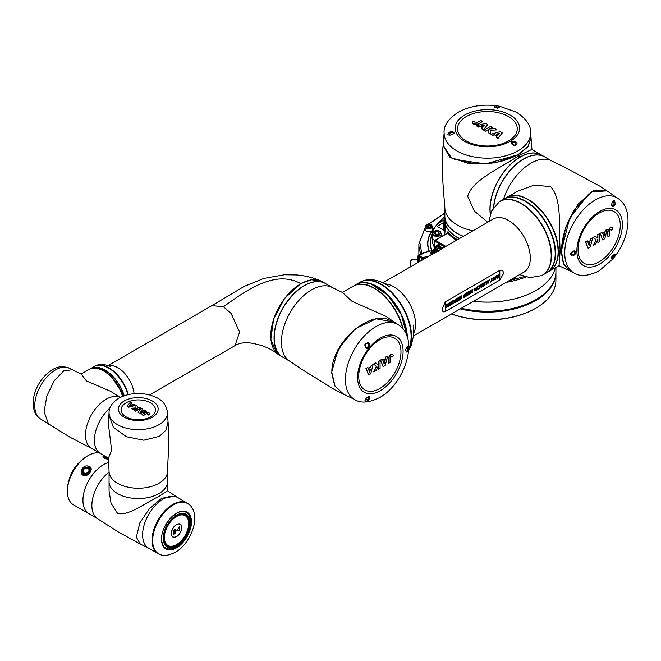 <?xml version="1.0" encoding="UTF-8"?>
<svg xmlns="http://www.w3.org/2000/svg" width="661" height="661" viewBox="0 0 661 661"><rect width="100%" height="100%" fill="white"/><g stroke="black" fill="none" stroke-linecap="round" stroke-linejoin="round"><path stroke-width="0.99" d="M447.745 232.92L447.951 231.581L447.91 233.077L435.368 240.315L445.894 246.396M431.74 250.767A56.978 32.901 180 0 1 430.41 243.702C430.476 237.497 432.063 231.945 435.169 227.045A55.458 32.017 0 0 0 432.79 232.209M459.354 238.629A42.56 24.573 180 0 1 445.431 224.228L444.754 234.655M436.566 225.013A55.458 32.017 0 0 0 435.169 227.045M432.211 234.622A55.458 32.017 0 0 0 434.649 247.701M436.979 224.393L443.382 220.295A2.165 1.768 56.4 0 0 443.415 222.633L437.227 226.516L436.599 224.971L444.836 216.494M443.382 220.295L444.836 219.171M447.629 233.011L447.547 233.044A0.719 0.413 60 0 1 447.91 233.077A43.419 25.068 180 0 0 456.511 240.265M447.613 233.226L447.951 231.581L447.993 232.978M437.227 226.516L443.415 230.094L443.415 222.633L444.836 220.708M444.836 231.251A7.213 4.164 0 0 0 443.415 230.094M445.531 227.12L445.431 224.228A42.56 24.573 180 0 1 444.836 220.146A42.56 24.573 180 0 1 444.836 220.055M433.88 250.197L422.685 252.923L418.099 255.576L417.62 259.31L418.231 259.657A1.223 0.711 180 0 1 417.372 259.864L413.075 259.864A2.305 1.884 180 0 0 410.77 261.748L410.77 266.672M437.871 250.767L435.525 252.006C434.822 250.75 435.566 250.321 437.764 250.709L438.069 250.916M435.665 252.304L434.913 251.486L435.459 250.759M413.075 259.864L413.075 259.368A2.305 1.884 0 0 0 410.77 261.252L410.77 261.748M413.075 259.368L417.62 259.31M419.809 261.45L419.809 256.716M418.231 262.367L418.231 256.98L419.248 256.394L423.569 259.286M422.825 258.451L422.825 259.715M438.739 250.527L436.334 250.023M427.543 256.848L433.054 253.667M433.707 253.287L434.674 252.733M427.386 257.228L426.543 257.203L427.783 256.848M424.131 252.866L419.248 255.683L423.023 257.939L426.205 256.633L426.675 257.129M435.112 250.734L434.748 249.693L435.112 250.734L435.938 250.684M436.624 250.42L435.112 250.147M436.434 250.147L434.748 249.693M436.533 250.271L436.169 249.817M435.302 252.576L434.93 252.089A1.735 1 180 0 1 434.913 251.948A1.735 1 180 0 1 434.963 251.717M435.417 252.18L435.896 252.172M432.839 252.32L431.716 252.494L431.121 253.725L432.583 252.642M431.823 252.808L432.484 252.419L431.873 252.072M433.153 251.287L433.376 251.775L431.906 251.56L431.104 252.138L430.724 253.097L431.336 253.452M431.121 253.725L430.724 253.097M419.248 255.683L418.099 255.576M418.231 256.98L419.248 256.394L418.231 256.98M426.163 256.955L426.279 257.435M423.949 259.071L423.023 257.939M433.104 250.387A4.404 2.537 60 0 1 433.385 249.8L436.053 246.008A4.33 2.495 60 0 1 436.541 245.561A4.33 2.495 60 0 1 438.706 245.776L442.837 248.164M436.541 245.561L438.375 244.496A4.33 2.495 60 0 1 440.54 244.71L444.671 247.098M437.004 249.255L438.772 248.387A2.528 1.454 -120 0 0 437.524 248.272L435.335 249.536M436.805 246.363A3.602 2.082 60 0 1 436.904 246.297A3.602 2.082 60 0 1 438.681 246.462L442.267 248.495M520.926 156.715L520.926 156.541A42.56 24.573 -60 0 1 541.309 154.93L531.799 149.444L518.232 156.004C500.476 168.051 472.475 179.742 467.658 196.292L474.433 211.148L487.669 222.236M472.921 230.796A42.56 24.573 180 0 1 457.296 225.062A42.56 24.573 180 0 1 444.836 207.686C443.985 195.301 440.705 165.737 443.101 145.618L449.802 157.227L469.335 163.73L495.089 162.895L518.166 154.914L528.073 146.618L531.014 137.645L531.965 149.725M454.479 159.508L485.661 163.878L517.877 154.781L519.934 153.526M530.667 133.167L530.99 137.356L528.04 146.321L518.15 154.608C505.797 161.317 491.478 164.424 475.201 163.92L451.562 158.02L443.126 145.304L444.118 133.167M444.836 216.106A42.56 24.573 0 0 0 444.836 216.197A42.56 24.573 0 0 0 453.289 230.896A42.56 24.573 0 0 0 463.196 236.407M457.379 237.382A42.337 24.44 180 0 0 457.453 237.431A42.337 24.44 180 0 0 459.502 238.538A42.56 24.573 180 0 1 457.296 237.34A42.56 24.573 180 0 1 453.289 234.663A42.56 24.573 180 0 1 444.836 219.964L444.836 216.197M490.305 214.329A42.56 24.573 -60 0 1 489.941 209.157A42.56 24.573 -60 0 1 519.141 157.574L519.141 157.748M520.926 156.541L520.157 156.095C518.414 155.756 517.819 156.103 518.373 157.128L519.141 157.574M518.009 156.607L518.373 157.128M499.278 107.247L494.866 107.008C494.205 107.206 495.097 107.545 497.526 108.032L497.617 108.23C493.445 106.933 493.131 106.124 496.667 105.793L499.534 106.239L497.617 108.23M496.023 105.694L496.684 105.793L496.023 105.694C482.059 104.099 469.624 106.198 458.717 111.973C448.34 118.674 443.473 125.747 444.118 133.191A43.279 24.986 180 0 0 456.792 150.857A43.279 24.986 180 0 0 517.993 150.857A43.279 24.986 180 0 0 530.667 133.191C531.237 125.954 526.511 118.963 516.497 112.221L499.534 106.239L496.684 105.793L496.692 106.917M514.944 145.304L516.15 144.09L515.497 142.446L513.192 142.065L511.68 143.222L515.192 145.759C510.771 144.164 509.995 142.586 512.862 141.041C517.447 141.834 518.224 143.404 515.192 145.759M451.058 135.001L453.396 133.621L452.744 132.654L451.017 132.266L448.926 134.827L450.876 135.059C446.886 135.34 446.877 134.076 450.86 131.283C455.181 132.217 455.181 133.481 450.876 135.059M463.369 236.308A42.56 24.573 180 0 1 444.836 216.023A42.56 24.573 180 0 1 444.836 215.726M520.827 156.764L520.157 156.376A1.264 0.727 0 0 0 518.902 156.194A1.264 0.727 0 0 0 518.026 156.748M473.35 121.029L472.268 122.492L473.268 123.913L477.969 124.103L482.538 121.475L480.844 120.5L476.011 123.153L474.953 122.979L475.028 121.996L473.35 121.029M474.953 122.979L475.028 121.996M472.285 122.64L473.268 124.202L477.969 124.4L482.538 121.475M482.15 125.954L480.175 126.499L482.489 127.837L481.679 128.796L483.381 129.779L487.801 124.524L485.628 123.268L476.507 125.813L478.225 126.805L484.951 124.904L483.439 126.697L482.15 125.954M480.175 126.499L482.323 128.036M478.225 126.805L480.175 126.548M482.191 125.978L484.629 125.293M476.507 125.813L478.225 127.094M487.801 124.524L483.381 129.779M481.679 128.796L483.381 130.077M492.536 127.267L490.826 126.276L484.067 130.184L485.769 131.167L488.735 129.457L488.223 132.58L490.305 133.786L490.892 130.234L497.047 129.895L494.965 128.688L489.553 128.986L492.536 127.267L490.115 128.953M497.047 129.895L490.892 130.234M490.305 133.786L490.892 130.523M488.223 132.58L490.305 134.084M485.769 131.167L488.677 129.779M484.067 130.184L485.769 131.465M496.188 137.174L497.94 138.182L502.302 132.902L500.137 131.646L491.032 134.2L492.734 135.183L494.395 134.712L496.708 136.05L497.659 134.91L496.37 134.166L499.476 133.291L496.188 137.174L497.94 138.48L502.302 132.902M496.717 134.365L499.154 133.679M497.659 134.91L496.708 136.05M494.395 134.712L496.708 136.34M492.734 135.183L494.395 135.009M491.032 134.2L492.734 135.472M558.198 252.543L558.347 252.626A42.56 24.573 60 0 1 549.547 271.084L559.057 265.598L560.164 250.569C558.603 229.16 562.478 199.077 550.555 186.617L534.088 185.105L517.703 191.194L506.995 197.383A42.56 24.573 60 0 1 528.271 199.49A42.56 24.573 60 0 1 558.347 250.569L558.198 250.478M503.434 199.432A42.56 24.573 -60 0 1 530.816 163.267A42.56 24.573 -60 0 1 552.1 161.16L563.701 166.721L599.874 186.162L606.724 190.69L593.314 190.69L577.921 204.356L565.758 227.078L561.139 251.056L563.37 263.78L569.666 270.82L558.727 265.598M589.001 193.607L569.625 218.427L561.396 250.866L561.453 253.279M611.863 258.525L613.441 256.46L614.416 257.005L612.607 259.261L611.838 256.6C615.044 253.634 615.912 253.766 614.424 256.997L612.607 259.261L598.949 270.96C588.1 276.257 579.68 276.852 573.698 272.745L569.931 270.944L563.643 263.904L561.412 251.197C561.776 237.142 566.246 223.187 574.814 209.339L591.752 191.822L606.98 190.872L616.994 197.796M544.804 156.946A42.56 24.573 120 0 0 544.73 156.905A42.56 24.573 120 0 0 527.775 156.88A42.56 24.573 120 0 0 493.511 207.546M490.404 214.024A42.56 24.573 -60 0 1 490.09 209.248A42.56 24.573 -60 0 1 520.182 157.128A42.56 24.573 -60 0 1 524.512 154.988A42.56 24.573 -60 0 1 541.466 155.021L544.73 156.905M490.09 209.157A42.337 24.449 -60 0 1 490.09 209.074A42.337 24.449 -60 0 1 520.033 157.219A42.337 24.449 -60 0 1 520.108 157.169M493.693 207.281A42.56 24.573 -60 0 1 493.759 206.612A42.56 24.573 -60 0 1 513.903 166.555A42.56 24.573 -60 0 1 544.879 156.996A42.56 24.573 -60 0 1 545.135 157.144M558.347 252.626L559.115 252.188C560.28 250.841 560.28 250.155 559.115 250.131L558.347 250.569M559.751 250.065L559.115 250.131M613.441 256.46L614.276 254.824C614.433 254.163 613.689 254.758 612.061 256.625L611.838 256.6M614.837 256.485L614.416 257.005L614.837 256.485C629.999 236.927 633.833 207.628 616.977 197.788A43.279 24.986 -60 0 0 595.338 199.928A43.279 24.986 -60 0 0 564.734 252.932A43.279 24.986 -60 0 0 573.698 272.745M571.071 253.072L571.525 254.725L573.277 254.972L574.748 253.171L574.508 251.279C574.508 250.816 573.36 251.411 571.071 253.072L570.55 253.056C574.145 250.023 575.896 250.139 575.797 253.394C572.823 256.972 571.071 256.856 570.55 253.056M611.929 202.894L611.962 205.612L613.127 205.521L614.325 204.224L613.152 201.134L611.97 202.704C613.73 199.11 614.821 199.738 615.259 204.579C612.284 207.851 611.194 207.224 611.97 202.704M558.206 252.436L558.875 252.048A1.264 0.727 120 0 0 559.66 251.048A1.264 0.727 120 0 0 559.611 250.015M612.896 229.185L612.16 227.516L610.442 227.673L607.913 231.647L607.913 236.919L609.599 235.936L609.723 230.425L610.4 229.598L611.218 230.152L612.896 229.185M610.4 229.598L610.83 229.499M612.028 227.45L610.186 227.524L607.657 231.499L607.913 236.919M611.218 230.152L610.814 229.491M604.228 234.341L604.741 232.358L602.427 233.697L601.997 232.515L600.295 233.498L602.642 239.951L604.807 238.695L607.17 229.524L605.451 230.515L603.733 237.299L602.931 235.085L604.228 234.341M604.741 232.358L602.336 233.449M605.451 230.515L604.699 232.333M604.179 234.366L603.559 236.82M607.17 229.524L605.195 230.367M602.642 239.951L600.295 233.498M601.997 232.515L600.039 233.35M597.899 242.678L599.601 241.695L599.601 233.887L597.899 234.87L597.899 238.29L595.445 236.283L593.363 237.489L596.148 239.769L593.363 245.272L595.445 244.074L597.899 239.232L597.899 242.678L597.643 239.736M593.363 245.272L596.148 239.769M593.363 237.489L595.9 239.629M595.445 236.283L593.107 237.34M597.899 234.87L597.643 238.084M599.601 233.887L597.643 234.721M587.489 240.893L585.737 241.901L588.133 248.329L590.298 247.074L592.644 237.91L590.942 238.894L590.513 240.571L588.199 241.909L588.711 243.298L590 242.554L589.207 245.677L587.489 240.893L585.481 241.752L588.133 248.329M589.662 242.752L589.034 245.206M588.711 243.298L588.199 241.909M590.513 240.571L587.943 241.761M590.942 238.894L590.256 240.422M592.644 237.91L590.686 238.745M442.333 308.877L445.241 301.895L499.807 270.39C502.162 269.738 503.401 270.787 503.533 273.547L499.807 280.057L445.241 311.562C443.209 312.397 442.242 311.505 442.333 308.877M407.366 337.259A42.56 24.573 -120 0 0 377.481 286.75A42.56 24.573 -120 0 0 356.023 284.536A42.56 24.573 -120 0 0 355.899 284.61M408.705 348.851A42.56 24.573 -120 0 0 381.199 284.602A42.56 24.573 -120 0 0 359.749 282.387L356.023 284.536M551.216 255.724A42.188 24.358 60 0 1 551.175 257.121M377.175 286.866A42.197 24.358 60 0 1 407.077 336.366M499.633 201.638A42.56 24.573 60 0 1 500.104 201.357L503.831 199.201A42.56 24.573 60 0 1 537.327 211.363A42.56 24.573 60 0 1 546.383 272.91L542.664 275.067A42.56 24.573 60 0 1 542.177 275.331M500.104 201.357A42.56 24.573 60 0 1 533.609 213.511A42.56 24.573 60 0 1 542.664 275.067M458.494 299.739L458.494 297.541L459.031 297.285L459.031 300.301L458.197 300.73L457.751 299.069M458.247 300.755L457.767 298.979L457.305 301.3L456.462 301.73L456.462 298.714L456.999 298.458L456.999 300.838L457.974 297.838L458.544 299.945L458.494 297.541M456.999 300.54L457.47 298.136M460.337 299.549L459.238 297.111L459.816 296.781L460.097 297.359L461.907 295.624L460.899 299.226L460.337 299.549L459.296 297.136L459.866 296.806M460.073 297.31L461.907 295.624M465.559 296.541L466.963 295.211L466.963 294.55L465.65 295.302L466.963 294.038L466.963 293.22L465.501 294.062L465.451 293.525L467.492 292.41L467.492 295.417L465.501 296.508L466.914 294.575M465.65 295.302L466.914 293.244M467.971 295.145L469.384 293.815L469.384 293.154L468.071 293.905L469.384 292.641L469.384 291.823L467.922 292.666L467.872 292.129L469.905 291.014L469.905 294.021L467.922 295.112L469.327 293.178M468.071 293.905L469.327 291.848M471.533 291.418L472.466 289.468L472.524 292.517L471.946 292.79L471.946 291.575M471.995 292.823L471.995 291.484L470.169 293.815L471.153 292.071L470.12 290.832L470.797 290.435L471.566 291.468L471.946 290.683M474.144 290.039L474.962 287.981L476.085 288.419L474.953 288.502M474.441 289.212L475.994 289.725L475.044 291.113L473.987 290.749L475.358 289.89M474.986 291.08L473.987 290.749L474.986 291.08M478.027 289.336L477.407 288.502L476.151 290.361L477.639 286.486L477.688 287.791L478.647 288.981L478.027 289.336L477.399 288.526M479.688 288.378L478.589 285.94L479.159 285.61L479.44 286.188L481.258 284.461L479.688 288.378L478.638 285.973L479.208 285.635M479.423 286.147L481.258 284.461M492.668 280.371L490.545 282.049L491.313 281.099L491.313 278.595L491.842 278.289L491.891 280.826L492.668 280.371L491.891 280.76M493.065 279.091L493.899 277.042L495.031 277.488L493.899 277.562M493.387 278.273L494.94 278.785L493.982 280.173L492.932 279.81L494.304 278.95M493.932 280.148L492.932 279.81L493.932 280.148M496.998 278.388L496.973 276.265L496.461 276.149L495.436 279.281L495.436 277.703L496.452 275.637L497.469 275.736L497.518 278.083L496.94 278.355L496.923 276.232L496.411 276.116M495.436 279.281L495.386 277.67L496.394 275.604L497.419 275.711M499.237 275.075L498.915 274.736L498.592 277.463L498.014 277.736L498.072 275.224L498.881 274.175L499.733 274.72L498.865 274.703M487.95 283.61L486.851 281.173L487.421 280.842L487.702 281.421L489.52 279.686L487.95 283.61L486.901 281.198L487.471 280.867M487.686 281.371L489.52 279.686M486.091 284.651L486.091 282.173L484.728 282.9L486.62 281.363L486.62 284.346L486.091 284.651L486.042 282.206M482.927 285.61L483.422 283.148L483.992 282.817L484.67 285.502L484.083 285.783L483.72 284.073M484.133 285.808L483.736 283.966L483.257 286.312L482.58 286.651L482.158 284.941M482.637 286.676L482.175 284.833L481.778 287.171L481.191 287.452L481.828 284.073L482.439 283.776L482.96 285.726L483.422 283.148M463.601 297.624L463.022 297.012L463.551 297.59L463.022 297.012L465.022 293.773L465.071 296.814L463.601 297.624L463.072 297.045L465.071 293.806M454.694 302.804L453.595 300.367L454.173 300.036L454.454 300.623L456.272 298.888L455.255 302.482L454.694 302.804L453.653 300.4L454.223 300.069M454.429 300.573L456.272 298.888M453.454 303.011L451.546 304.622L452.975 301.292L451.488 302.151L451.438 301.614L453.562 300.391L452.24 303.713L453.454 303.011L452.281 303.63M451.546 304.622L452.884 301.35M450.604 305.109L450.604 302.094L451.133 301.788L451.182 304.837L450.604 305.109M449.612 304.597L449.612 302.672L450.149 302.416L450.149 305.432L449.587 305.696L448.571 304.366L448.571 306.34L448.034 306.597L448.034 303.581L448.563 303.275L449.662 304.663L449.612 302.672M445.175 307.415L446.332 307.167L447.084 305.729L446.34 305.085L445.721 305.704L446.324 306.241L445.192 306.894L445.134 305.671L447.208 304.415L447.629 305.39L446.96 307.175L445.225 307.439L445.473 307.844L445.175 307.415L446.282 307.134L447.034 305.696L446.291 305.06M445.721 306.026L446.324 305.737M519.901 202.952A42.188 24.358 60 0 1 551.216 255.435M498.063 277.769L498.121 275.249L498.931 274.199L499.733 274.72M496.461 276.149L496.923 276.232M493.982 280.173L492.982 279.843L494.354 278.975L492.908 278.611L493.957 277.075L495.031 277.488M493.114 279.116L492.858 278.578M493.461 279.479L493.941 279.636M493.949 277.595L494.519 277.843L493.949 277.595L493.437 278.306L494.94 278.785M490.594 282.082L491.363 281.123L491.313 278.595M491.363 278.62L491.891 278.322M488.586 281.421L487.868 281.834L488.231 282.743L488.586 281.421M488.198 282.652L488.512 281.462M484.786 282.933L484.736 282.396M484.786 282.421L486.62 281.363M483.472 283.181L484.05 282.85M481.249 287.477L481.828 284.073M481.877 284.098L482.439 283.776M480.324 286.188L479.605 286.601L479.969 287.51L480.324 286.188M479.936 287.419L480.25 286.23M476.201 290.394L477.11 286.791M477.159 286.824L477.688 286.519M475.044 291.113L474.036 290.774L475.408 289.915L473.962 289.543L475.011 288.014L476.085 288.419M474.119 290.03L473.912 289.518M474.515 290.419L474.995 290.576M475.003 288.526L475.573 288.774L475.003 288.526L474.491 289.237L475.994 289.725M471.995 290.716L471.946 289.774M471.995 289.807L472.524 289.501M470.219 293.848L471.202 292.104L470.12 290.832M470.169 290.857L470.847 290.468M467.922 292.666L467.872 292.129M467.922 292.154L469.905 291.014M465.501 294.062L465.451 293.525M465.501 293.55L467.492 292.41M464.543 296.607L464.543 295.756L463.617 296.723L464.543 296.607L464.493 295.781M463.617 296.723L464.493 296.582M460.973 297.359L460.263 297.772L460.626 298.681L460.973 297.359M460.585 298.59L460.907 297.4M458.544 297.574L459.031 297.285M457.519 298.161L458.023 297.871M456.511 301.755L456.462 298.714M456.511 298.747L456.999 298.458M455.33 300.615L454.619 301.028L454.983 301.937L455.33 300.615M454.942 301.854L455.264 300.656M451.488 302.151L451.438 301.614M451.488 301.647L453.611 300.425M450.653 305.142L450.604 302.094M450.653 302.127L451.182 301.821M449.662 302.697L450.149 302.416M448.084 306.621L448.034 303.581M448.084 303.614L448.612 303.308M449.637 305.729L448.571 304.333M446.282 307.134L445.696 306.993M445.192 306.894L445.134 305.671M445.192 305.696L446.258 304.556M446.34 305.085L447.034 305.696M446.307 304.589L447.208 304.415M332.789 287.783L342.514 292.493L351.958 301.284L385.925 316.305L394.295 322.097L376.043 318.817L354.85 329.054L338.044 349.272L331.607 372.523L334.714 385.834L343.439 394.179L335.763 390.362L300.846 368.755L290.229 361.484A42.56 24.573 -60 0 1 281.412 342.01A42.56 24.573 -60 0 1 311.505 289.89A42.56 24.573 -60 0 1 332.789 287.783L325.567 283.61A42.56 24.573 -60 0 1 325.823 283.759M354.957 329.343L342.348 342.836L334.193 359.006M354.412 399.376L343.728 394.32L334.995 385.983L331.888 372.664C330.698 345.546 365.203 312.513 387.288 319.098L394.534 322.262L397.682 324.419M325.493 283.569A42.56 24.573 120 0 0 325.419 283.528A42.56 24.573 120 0 0 308.464 283.495A42.56 24.573 120 0 0 277.24 320.329A42.56 24.573 120 0 0 282.858 357.237A42.56 24.573 120 0 0 282.941 357.279M282.858 357.237L279.595 355.345A42.56 24.573 -60 0 1 270.779 335.871A42.56 24.573 -60 0 1 300.871 283.751A42.56 24.573 -60 0 1 305.2 281.611A42.56 24.573 -60 0 1 322.155 281.636L325.419 283.528M283.272 357.469A42.56 24.573 -60 0 1 283.015 357.32A42.56 24.573 -60 0 1 274.447 333.227A42.56 24.573 -60 0 1 294.591 293.178A42.56 24.573 -60 0 1 325.567 283.61M402.797 328.691A42.56 24.573 -120 0 0 374.242 288.411A42.56 24.573 -120 0 0 352.966 286.304L342.365 292.426M365.004 344.778L366.202 347.587L367.293 347.455L368.59 345.893L368.169 343.555C367.128 342.919 366.169 343.34 365.293 344.802L364.806 344.695C368.003 341.679 369.59 342.224 369.557 346.339C367.053 349.71 365.475 349.165 364.806 344.695M405.738 349.264L406.003 351.148L407.002 350.966L407.515 348.595C407.68 346.777 407.515 346.347 407.002 347.314M408.688 348.636C407.242 352.908 406.209 353.205 405.59 349.537C408.011 345.645 409.043 345.348 408.688 348.636L407.515 348.595M365.343 400.045L368.144 399.203L368.367 396.716L366.194 398.385C369.4 395.253 370.309 395.774 368.896 399.93C364.798 402.177 363.897 401.657 366.194 398.385M365.938 368.425L368.59 374.994L370.755 373.746L373.101 364.583L371.151 365.417L370.722 367.095L368.408 368.425L369.177 369.97L370.466 369.226L369.673 372.35L367.946 367.557L365.938 368.425L367.946 367.557M370.119 369.416L369.499 371.87M378.109 366.409L378.109 369.202L380.067 368.367L380.067 360.551L378.109 361.385L378.109 364.748M380.067 360.551L378.356 361.534L378.356 364.963L375.655 362.806L373.572 364.004L376.357 366.293L373.572 371.796L375.911 370.738L378.356 365.905L378.356 369.35M385.198 359.03L382.884 360.361L382.455 359.179L380.753 360.162L383.099 366.615L385.264 365.368L387.627 356.196L385.917 357.188L384.19 363.963L383.397 361.757L384.685 361.013L385.198 359.03L382.793 360.121M387.627 356.196L385.66 357.039L385.156 359.006M384.644 361.038L384.016 363.492M382.455 359.179L380.505 360.014L383.099 366.615M392.494 354.122L390.643 354.189L388.123 358.171L388.114 363.434L390.064 362.608L390.064 357.651L390.858 356.271L391.676 356.824L391.279 356.155M270.779 335.78A42.337 24.449 -60 0 1 270.779 335.689A42.337 24.449 -60 0 1 300.722 283.833A42.337 24.449 -60 0 1 300.796 283.792M366.194 368.574L368.59 374.994M373.101 364.583L371.151 365.417M371.408 365.566L370.722 367.095M370.978 367.243L368.408 368.425M368.664 368.574L369.177 369.97M375.911 362.955L373.572 364.004M373.829 364.153L376.357 366.293M376.613 366.442L373.829 371.945M391.676 356.824L393.353 355.849L392.626 354.189L390.899 354.337L388.123 358.171M388.371 358.849L388.371 363.583M390.858 356.271L391.295 356.163M70 368.499A29.216 16.864 120 0 0 47.493 376.324A29.216 16.864 120 0 0 34.744 405.722A29.216 16.864 120 0 0 40.792 419.091C36.066 416.628 33.488 411.382 33.05 403.367C33.48 392.832 37.685 383.38 45.65 375.002C52.045 369.301 58.722 363.823 70 368.499L72.322 369.722L63.787 370.879L54.301 380.604L46.914 395.823L44.097 411.679L48.617 424.279L44.097 411.679L46.898 395.865L54.309 380.604L63.795 370.879L72.322 369.722L81.229 374.076L86.393 380.91L110.594 391.312L120.748 397.798M109.858 408.176A29.216 16.864 120 0 0 95.424 432.22A29.216 16.864 120 0 0 100.464 453.545A29.216 16.864 120 0 1 94.416 440.176A29.216 16.864 120 0 1 109.858 408.176M122.582 396.385A29.216 16.864 -120 0 0 103.595 370.978A29.216 16.864 -120 0 0 88.987 369.524L81.163 374.043M90.392 368.722A29.216 16.864 60 0 1 90.516 368.648L93.986 366.64A29.216 16.864 60 0 1 121.69 381.058A29.216 16.864 60 0 1 127.92 394.683M90.516 368.648A29.216 16.864 60 0 1 118.22 383.066A29.216 16.864 60 0 1 124.194 395.774M279.843 355.486L277.232 353.693L270.82 339.614L273.604 319.007L284.726 298.218L300.763 283.643L311.488 279.752L321.568 281.322M108.082 365.583L211.933 305.622L223.451 306.778L231.086 313.38L239.588 332.103L235.035 345.596L149.584 394.923M105 370.309A28.853 16.657 60 0 1 123.987 395.848M109.123 413.844L108.974 415.199L113.419 427.378L126.482 436.781L143.784 440.218L159.417 436.351L166.109 429.997L168.034 421.801M167.489 481.695A29.216 16.864 180 0 1 164.308 489.347A29.216 16.864 180 0 1 131.456 498.097A29.216 16.864 180 0 1 109.065 481.695A29.216 16.864 180 0 0 117.617 493.618A29.216 16.864 180 0 0 149.452 497.279A29.216 16.864 180 0 0 167.489 481.695L167.489 471.384A29.216 16.864 180 0 1 158.929 483.315A29.216 16.864 180 0 1 127.094 486.967A29.216 16.864 180 0 1 109.065 471.384L109.065 490.966L111.081 503.31L117.617 513.481C129.11 516.026 145.445 502.781 158.929 496.37L167.489 490.793L167.489 481.695M109.065 471.384L108.454 458.106L111.618 450.108L108.371 423.899L109.065 412.786A29.216 16.864 180 0 0 127.094 428.369A29.216 16.864 180 0 0 158.929 424.717A29.216 16.864 180 0 0 167.489 412.786L168.043 421.875L166.109 429.989L159.417 436.351L143.817 440.218L126.491 436.781L113.419 427.378L108.974 415.199M129.63 405.598L131.77 403.07L130.481 402.028L127.185 406.275L128.804 407.209L135.637 405.3L134.365 404.268L133.109 404.623L131.374 403.615L130.663 404.474L131.291 405.127M137.744 406.218L136.183 405.317L135.745 407.986L131.126 408.234L132.687 409.134L136.753 408.911L134.514 410.208L135.786 411.241L140.867 408.308L139.587 407.275L137.364 408.564L137.744 406.218L137.414 408.531M131.126 408.234L132.687 409.432L136.183 409.242M140.52 411.886L141.33 410.927L142.181 411.415M141.33 410.63L142.297 411.192L143.776 410.778L142.041 409.779L142.652 409.052L141.371 408.316L138.066 412.266L139.686 413.497L146.527 411.588L145.246 410.555L140.198 411.977L141.33 410.927M142.214 409.87L142.652 409.052M147.643 414.158L148.965 414.852L149.741 413.769L148.965 412.687L145.437 412.571L142.008 414.546L143.28 415.282L146.907 413.29L147.692 413.422L147.643 414.455L148.899 415.182L149.733 413.918M142.008 414.546L143.28 415.579L146.907 413.588L147.924 414.166M127.185 405.978L128.804 407.209M128.804 406.92L135.637 405.003M130.663 404.474L131.63 405.028L129.3 405.689L131.77 402.772M134.514 410.208L135.786 411.241M135.786 410.944L140.867 408.019M138.066 412.266L139.686 413.497M139.686 413.199L146.527 411.299M175.644 496.237L161.796 498.187L149.46 508.573L139.818 522.967L136.356 537.137L140.256 544.028L148.659 548.217A29.216 16.864 -60 0 1 144.181 524.809A29.216 16.864 -60 0 1 163.267 499.063A29.216 16.864 -60 0 1 177.875 497.617L175.603 496.213M97.208 469.467A29.216 16.864 -60 0 1 108.701 462.403A29.216 16.864 120 0 0 103.595 464.617A29.216 16.864 120 0 0 84.509 490.355A29.216 16.864 120 0 0 88.987 513.762A29.216 16.864 -60 0 1 97.208 469.467M176.528 544.623A17.203 9.932 120 0 0 187.765 529.461A17.203 9.932 120 0 0 185.13 515.679A17.203 9.932 120 0 0 176.528 516.53A17.203 9.932 120 0 0 165.291 531.684A17.203 9.932 120 0 0 167.927 545.474A17.203 9.932 120 0 0 176.528 544.623M152.608 540.26A28.778 16.616 -60 0 1 176.974 503.161M164.366 537.6A17.203 9.932 120 0 0 167.927 545.474A17.203 9.932 120 0 0 181.18 540.863A17.203 9.932 120 0 0 188.691 523.553A17.203 9.932 120 0 0 185.13 515.679A17.203 9.932 120 0 0 171.877 520.281A17.203 9.932 120 0 0 164.366 537.6M180.081 524.297A7.213 4.164 120 0 0 180.032 524.272A7.213 4.164 120 0 0 174.471 526.197A7.213 4.164 120 0 0 171.323 533.46A7.213 4.164 120 0 0 172.818 536.765A7.213 4.164 120 0 0 172.868 536.79M171.43 533.518A7.213 4.164 120 0 0 172.918 536.823A7.213 4.164 120 0 0 178.478 534.889A7.213 4.164 120 0 0 181.626 527.627A7.213 4.164 120 0 0 180.131 524.33A7.213 4.164 120 0 0 174.578 526.263A7.213 4.164 120 0 0 171.43 533.518M181.783 527.544A7.428 4.288 120 0 0 180.246 524.14A7.428 4.288 120 0 0 174.521 526.131A7.428 4.288 120 0 0 171.273 533.609A7.428 4.288 120 0 0 172.81 537.005A7.428 4.288 120 0 0 178.536 535.022A7.428 4.288 120 0 0 181.783 527.544M172.761 536.98A7.428 4.288 120 0 0 178.47 534.923A7.428 4.288 120 0 0 181.676 527.486A7.428 4.288 120 0 0 180.189 524.115M179.495 527.106L176.95 530.386M176.991 530.205L179.445 530.634L179.569 527.098L176.884 530.147M176.627 530.519L179.602 530.849L179.726 526.701L176.627 530.519L179.495 530.791L179.751 526.767M175.124 529.263L175.049 533.51L175.867 532.956L175.867 528.957L175.124 529.263M173.694 534.328L174.438 533.782L174.438 529.775L173.595 530.262L173.595 534.27L174.339 533.724L174.438 529.775M175.124 533.501L175.76 532.898L175.867 528.957M175.504 529.106L175.074 533.121L175.71 532.873L175.611 529.164L175.074 533.121M173.645 533.948L174.281 533.691L174.083 529.924L173.645 533.948L174.083 529.924M85.88 467.947A3.966 3.14 143.4 0 1 89.004 468.145A3.966 3.14 143.4 0 1 89.218 472.871A3.966 3.14 143.4 0 1 83.997 474.144A3.966 3.14 143.4 0 1 83.617 469.632M82.584 474.317A5.048 3.999 143.4 0 1 83.939 468.756A5.048 3.999 143.4 0 1 89.879 467.674A5.048 3.999 143.4 0 1 89.995 467.748A5.048 3.999 143.4 0 1 90.623 468.261M88.913 468.98A3.247 2.57 143.4 0 1 89.103 469.203A3.247 2.57 143.4 0 1 88.4 472.896A3.247 2.57 143.4 0 1 84.451 473.598A3.247 2.57 143.4 0 1 83.897 473.078A3.247 2.57 143.4 0 1 83.732 472.83M108.544 459.668L104.322 458.09L104.777 456.04M84.352 475.333L89.681 473.012L90.433 467.971L88.475 466.716L82.79 468.575L82.377 474.061L84.03 475.523C78.023 474.309 82.518 464.063 88.533 466.187C94.49 467.335 89.367 476.763 84.03 475.523M67.381 491.412L67.381 490.231A27.77 16.029 -60 0 1 87.021 456.222L88.037 455.636A29.216 16.864 120 0 0 67.381 491.412A29.216 16.864 120 0 0 73.429 504.781L97.911 518.918A29.216 16.864 -60 0 1 92.837 497.733A29.216 16.864 -60 0 1 109.065 472.103M103.736 457.66A3.966 0.785 -158.2 0 1 103.934 457.453A3.966 0.785 -158.2 0 1 104.578 457.437M104.57 458.197A3.247 0.644 -158.2 0 1 104.413 457.858L104.769 456.966A3.247 0.644 -158.2 0 1 104.983 456.842M105.628 456.768L102.951 456.652L104.322 458.09M99.588 453.041A29.216 16.864 120 0 0 88.037 455.636L87.021 456.222M435.293 226.847A59.721 34.479 0 0 0 429.204 251.469M434.839 227.582A59.507 34.355 0 0 0 427.882 243.702L427.882 243.876A59.507 34.355 0 0 0 429.336 251.428M473.45 301.284A68.521 39.561 0 0 0 535.84 290.518A68.521 39.561 0 0 0 555.314 267.755A68.521 39.561 0 0 1 473.408 301.309M535.716 299.722A68.166 39.354 180 0 1 535.592 299.797A68.166 39.354 180 0 1 461.262 308.315M555.918 267.416L555.918 271.679A68.521 39.561 180 0 1 535.848 299.648A68.521 39.561 180 0 1 461.345 308.266M427.882 243.702A59.507 34.355 0 0 0 429.402 251.411M555.909 272.117A68.521 39.561 180 0 1 555.918 272.563A68.521 39.561 180 0 1 460.271 308.894M535.592 308.34A67.802 39.148 180 0 1 535.336 308.48A67.802 39.148 180 0 1 451.438 313.992M451.537 313.934A68.521 39.561 0 0 0 535.848 308.191A68.521 39.561 0 0 0 555.918 280.214L555.918 272.563M431.583 225.302A3.602 2.082 180 0 1 432.352 226.583L432.352 229.681A3.602 2.082 180 0 1 429.923 231.647A3.602 2.082 180 0 1 425.907 230.962A3.602 2.082 180 0 1 425.147 229.681L425.147 226.583C426.824 223.996 428.939 223.492 431.484 225.062L432.352 226.583A3.602 2.082 180 0 1 429.923 228.557A3.602 2.082 180 0 1 425.907 227.871A3.602 2.082 180 0 1 425.147 226.583M428.46 226.723L427.758 227.037A1.801 1.041 180 0 1 429.419 226.946A1.801 1.041 180 0 1 429.716 227.029L428.46 226.723L428.46 224.955L426.816 225.698L427.113 226.888L429.039 227.334L430.683 226.591L430.385 225.401L428.46 224.955M430.385 226.723L430.385 225.401M515.258 277.306A3.602 2.082 180 0 1 515.291 277.562A3.602 2.082 180 0 1 515.258 277.81A3.602 2.082 180 0 1 510.994 279.603M434.996 240.282A4.685 2.71 180 0 1 434.351 240.083A4.685 2.71 180 0 1 432.211 237.811L432.211 233.688C433.798 230.706 436.169 229.838 439.317 231.094L441.589 233.688A4.685 2.71 180 0 1 439.135 236.068A4.685 2.71 180 0 1 434.351 235.96A4.685 2.71 180 0 1 432.211 233.688M435.987 234.325A2.165 1.248 180 0 1 437.012 234.209A2.165 1.248 180 0 1 438.012 234.382M439.4 233.176L438.26 231.887L435.764 231.813L434.409 233.027L435.541 234.308L438.036 234.382L439.4 233.176M435.764 231.813L435.764 234.168L438.193 234.242M438.26 234.184L438.26 231.887M447.951 231.581A42.701 24.655 0 0 0 457.197 239.563A42.701 24.655 0 0 0 457.462 239.72M444.878 246.983L434.855 241.199L434.855 247.71M434.855 241.199A0.719 0.413 -60 0 1 435.368 240.315A0.719 0.413 60 0 0 435.004 240.282A0.719 0.719 0 0 0 434.855 241.199M447.547 233.044L435.004 240.282A0.719 0.413 60 0 0 434.855 240.612A0.719 0.413 0 0 0 434.649 240.901L434.649 248.007M434.55 251.593L434.112 251.932M434.748 252.833L433.261 251.676M417.372 259.864L417.372 262.863M422.759 257.707L426.205 256.633M435.649 249.998L435.277 249.544M438.375 251.486L437.838 250.701L434.913 251.486L434.913 251.948L433.211 251.147L431.881 251.544M431.716 252.494L431.104 252.138M432.418 251.882L431.98 251.626M440.54 244.71L438.706 245.776M434.417 249.833L436.26 247.214L438.226 247.024L441.548 248.908M434.748 249.965L434.178 249.742L436.698 246.413A3.602 2.082 60 0 0 436.293 246.793L436.26 247.214M434.211 249.751L436.186 246.95M436.904 246.297L436.698 246.413A3.602 2.082 60 0 1 438.483 246.578L438.226 247.024M438.681 246.462L442.06 248.61M440.623 249.437L438.772 248.387L436.21 249.866M438.921 248.123L440.928 249.263M497.51 108.255L499.336 107.322M513.192 142.065L512.862 141.041M451.017 132.266L450.86 131.283M464.625 141.363A32.191 18.582 180 0 1 464.625 115.08A32.191 18.582 180 0 1 510.152 115.08A32.191 18.582 180 0 1 510.152 141.363A32.191 18.582 180 0 1 464.625 141.363M508.516 116.576A29.869 17.244 180 0 1 508.516 140.967A29.869 17.244 180 0 1 466.269 140.967A29.869 17.244 180 0 1 466.269 116.576A29.869 17.244 180 0 1 508.516 116.576M611.871 256.501L611.772 258.542M574.748 253.171L575.797 253.394M614.325 204.224L615.259 204.579M599.643 211.462A32.191 18.591 -60 0 1 622.406 224.608A32.191 18.591 -60 0 1 599.643 264.036A32.191 18.591 -60 0 1 576.879 250.891A32.191 18.591 -60 0 1 599.643 211.462M599.163 261.863A29.869 17.244 -60 0 1 578.045 249.668A29.869 17.244 -60 0 1 599.163 213.082A29.869 17.244 -60 0 1 620.282 225.277A29.869 17.244 -60 0 1 599.163 261.863M360.195 282.148A42.544 24.564 60 0 1 360.84 281.793A42.544 24.564 60 0 1 381.397 284.296A42.544 24.564 60 0 1 411.481 336.399A42.544 24.564 60 0 1 408.68 349.421M385.148 283.875A30.654 17.698 60 0 1 393.873 286.791A30.654 17.698 60 0 1 415.554 324.336A30.654 17.698 60 0 1 413.72 333.359M382.926 282.751L493.304 219.022A30.654 17.698 60 0 1 508.631 220.543A30.654 17.698 60 0 1 530.312 258.087A30.654 17.698 60 0 1 523.958 272.117L413.579 335.846M521.116 203.621A42.544 24.564 -120 0 0 499.146 201.944C516.307 188.385 552.712 226.153 551.324 255.576C551.191 265.507 547.977 272.175 541.673 275.596A42.544 24.564 -120 0 0 551.2 255.733A42.544 24.564 -120 0 0 521.116 203.621M353.09 286.23A42.56 24.573 60 0 1 353.222 286.155A42.56 24.573 60 0 1 403.21 329.186M407.052 336.309A42.56 24.573 -120 0 0 387.528 295.021A42.56 24.573 -120 0 0 355.767 284.684L370.879 283.891L387.883 295.178L401.425 314.884L407.193 336.713M549.291 271.233A42.56 24.573 -120 0 0 558.107 251.75A42.56 24.573 -120 0 0 539.533 208.926A42.56 24.573 -120 0 0 506.739 197.523L504.186 199.002A42.56 24.573 60 0 1 536.98 210.396A42.56 24.573 60 0 1 555.554 253.229A42.56 24.573 60 0 1 546.746 272.704A42.56 24.573 60 0 1 546.564 272.811L549.291 271.233C555.133 267.639 558.107 261.103 558.215 251.61C559.561 222.699 524.256 185.27 506.739 197.523M445.241 311.562L445.241 307.605M499.807 280.057L499.807 270.39M445.241 305.514L445.241 301.895M445.241 307.357L445.241 306.869M528.139 199.705A42.197 24.358 60 0 1 558.107 251.461M354.387 399.36A43.279 24.986 -60 0 1 345.422 379.554A43.279 24.986 -60 0 1 376.026 326.551A43.279 24.986 -60 0 1 397.666 324.402C420.379 337.3 404.912 383.777 379.629 397.575C368.838 402.871 360.427 403.474 354.387 399.36M368.59 345.893L369.557 346.339M407.49 346.843L405.59 349.537M366.252 398.294L365.079 399.979M368.144 399.203L368.896 399.93M380.331 390.651A32.191 18.591 -60 0 1 357.568 377.514A32.191 18.591 -60 0 1 380.331 338.085A32.191 18.591 -60 0 1 403.094 351.222A32.191 18.591 -60 0 1 380.331 390.651M379.852 339.704A29.869 17.244 -60 0 1 400.971 351.9A29.869 17.244 -60 0 1 379.852 388.478A29.869 17.244 -60 0 1 358.733 376.283A29.869 17.244 -60 0 1 379.852 339.704M120.17 397.484A29.216 16.864 120 0 0 97.869 406.019A29.216 16.864 120 0 0 85.484 435.021A29.216 16.864 120 0 0 91.54 448.389L108.454 458.156M108.536 365.731A23.077 13.327 60 0 1 125.516 374.333A23.077 13.327 60 0 1 134.076 393.675M110.296 366.359L105.628 364.938C100.48 364.236 96.812 364.69 94.63 366.285L94.259 366.491A29.208 16.864 60 0 1 94.63 366.285A29.208 16.864 60 0 1 128.317 394.592M123.921 395.873A29.216 16.864 -120 0 0 104.868 370.234A29.216 16.864 -120 0 0 90.26 368.788L89.111 369.458A29.216 16.864 60 0 1 89.243 369.383A29.216 16.864 60 0 1 103.851 370.829A29.216 16.864 60 0 1 122.847 396.278M300.763 283.643C274.72 269.101 245.248 291.22 223.451 306.778M126.119 402.822A17.194 9.932 180 0 1 150.435 402.822A17.194 9.932 180 0 1 150.435 416.86A17.194 9.932 180 0 1 126.119 416.86A17.194 9.932 180 0 1 126.119 402.822M124.227 400.971A19.871 11.477 180 0 1 152.327 400.971A19.871 11.477 180 0 1 152.327 417.198A19.871 11.477 180 0 1 147.015 419.388A19.871 11.477 180 0 1 129.539 419.388A19.871 11.477 180 0 1 124.227 400.971M176.479 513.233A21.21 12.245 -60 0 1 191.475 521.893A21.21 12.245 -60 0 1 176.479 547.862A21.21 12.245 -60 0 1 161.482 539.202A21.21 12.245 -60 0 1 176.479 513.233M190.038 505.202A29.125 16.814 120 0 0 173.273 504.913A29.125 16.814 120 0 0 152.674 540.582A29.125 16.814 120 0 0 161.309 554.959C155.599 553.274 152.666 548.415 152.501 540.409C153.071 528.742 157.971 518.331 167.216 509.177L174.231 504.203C177.313 502.715 183.171 499.683 190.038 505.202C201.241 516.629 190.847 543.648 175.231 552.332C168.729 555.356 164.085 556.232 161.309 554.959M159.458 554.315A29.216 16.864 -60 0 1 158.095 553.662A29.216 16.864 -60 0 1 152.047 540.293A29.216 16.864 -60 0 1 172.703 504.517A29.216 16.864 -60 0 1 187.311 503.071A29.216 16.864 -60 0 1 188.55 503.922M190.508 521.793A20.557 11.865 120 0 0 186.253 512.449C178.528 506.607 160.879 524.859 161.648 538.938C161.738 543.466 163.085 546.507 165.696 548.06A20.557 11.865 120 0 0 175.917 547.068M176.561 515.167A18.896 10.906 120 0 0 163.201 538.31A18.896 10.906 120 0 0 176.561 546.019A18.896 10.906 120 0 0 189.922 522.884A18.896 10.906 120 0 0 176.561 515.167M176.528 515.679A18.244 10.535 -60 0 1 189.426 523.124A18.244 10.535 -60 0 1 176.528 545.465A18.244 10.535 -60 0 1 163.631 538.021A18.244 10.535 -60 0 1 176.528 515.679M84.137 472.937A3.098 2.454 -36.6 0 0 88.219 471.946A3.098 2.454 -36.6 0 0 88.045 468.252A3.098 2.454 -36.6 0 0 83.964 469.244A3.098 2.454 -36.6 0 0 84.137 472.937M88.194 468.211A3.247 2.57 143.4 0 1 88.748 468.732A3.247 2.57 143.4 0 1 88.045 472.425A3.247 2.57 143.4 0 1 84.104 473.119A3.247 2.57 143.4 0 1 83.542 472.607A3.247 2.57 143.4 0 1 84.244 468.913A3.247 2.57 143.4 0 1 88.194 468.211M104.471 458.172L108.536 459.651M88.475 466.716L88.533 466.187M79.725 462.056A22.722 13.121 120 0 0 68.785 481.001M108.511 459.122A3.247 0.644 -158.2 0 1 105.57 457.8A3.247 0.644 -158.2 0 1 104.769 456.966L106.239 456.883A3.098 0.611 21.8 0 0 105.719 457.685A3.098 0.611 21.8 0 0 108.495 458.941M524.396 276.505L508.871 280.826M506.301 282.313A68.521 39.561 0 0 0 526.049 276.951M421.735 253.469L419.702 241.472L425.147 228.185M428.526 224.277L444.836 213.23M425.147 227.591L418.867 244.289A68.521 39.561 0 0 0 420.933 253.931M426.337 227.235C423.23 225.971 429.774 223.013 431.162 225.054C434.269 226.318 427.725 229.276 426.337 227.235M434.74 235.019C430.022 234.225 435.88 229.02 439.061 231.176C443.779 231.978 437.929 237.183 434.74 235.019M445.531 227.095L444.374 234.87M444.836 220.146L444.836 233.275M435.244 250.858L433.938 250.345M433.178 253.733L431.79 252.932M421.28 257.559L421.28 260.608M433.831 253.361L432.12 252.378M444.836 216.023L444.836 207.686M544.879 156.996L552.1 161.16M360.179 282.148L360.84 281.793C368.152 278.24 376.58 279.116 386.131 284.428L389.494 286.742M488.933 221.551L491.47 211.231L499.146 201.944M355.767 284.684L353.09 286.238M408.622 350.396L410.985 346.29L413.604 335.59L413.216 325.072M519.587 274.645L529.932 277.62L541.673 275.596M283.015 357.32L290.229 361.484M91.54 448.389L69.835 437.144L40.792 419.091M320.8 280.942C313.05 277.587 304.944 275.596 296.5 274.943L284.412 274.761L263.838 278.421L244.289 286.37L211.933 305.622M90.26 368.788L98.993 367.764L109.032 372.969L124.053 395.823M277.232 353.693C272.563 350.347 268.432 348.05 264.83 346.794C261.748 345.414 257.129 344.174 250.973 343.076C244.273 342.249 238.96 343.092 235.035 345.596M167.489 471.384C167.663 461.692 169.712 440.854 168.043 421.875M147.015 419.388C141.19 420.933 135.365 420.933 129.539 419.388M167.489 412.786C165.894 400.682 157.814 397.641 149.675 394.947C138.438 392.237 128.151 393.328 118.815 398.219C112.089 402.607 108.842 407.465 109.065 412.786M167.431 490.693L175.652 496.221M148.659 548.217L159.499 554.331M165.275 547.812C167.117 549.58 170.786 549.266 176.272 546.87C188.509 540.392 195.772 517.332 185.832 512.209M97.911 518.918L118.509 532.088L140.256 544.028M188.592 503.946L177.875 497.617M89.103 469.203L88.177 468.203C84.509 467.707 82.964 469.17 83.542 472.607L83.897 473.078M90.433 467.971L90.433 467.971C92.408 469.426 88.913 476.374 84.278 475.292L82.377 474.061M68.05 483.984L72.586 470.566L81.939 459.924M444.836 213.024L428.055 224.319M418.867 244.289L418.867 255.129M535.336 308.48L535.848 308.191M515.291 277.562L515.291 277.124M441.589 236.481L441.589 233.688"/></g></svg>
